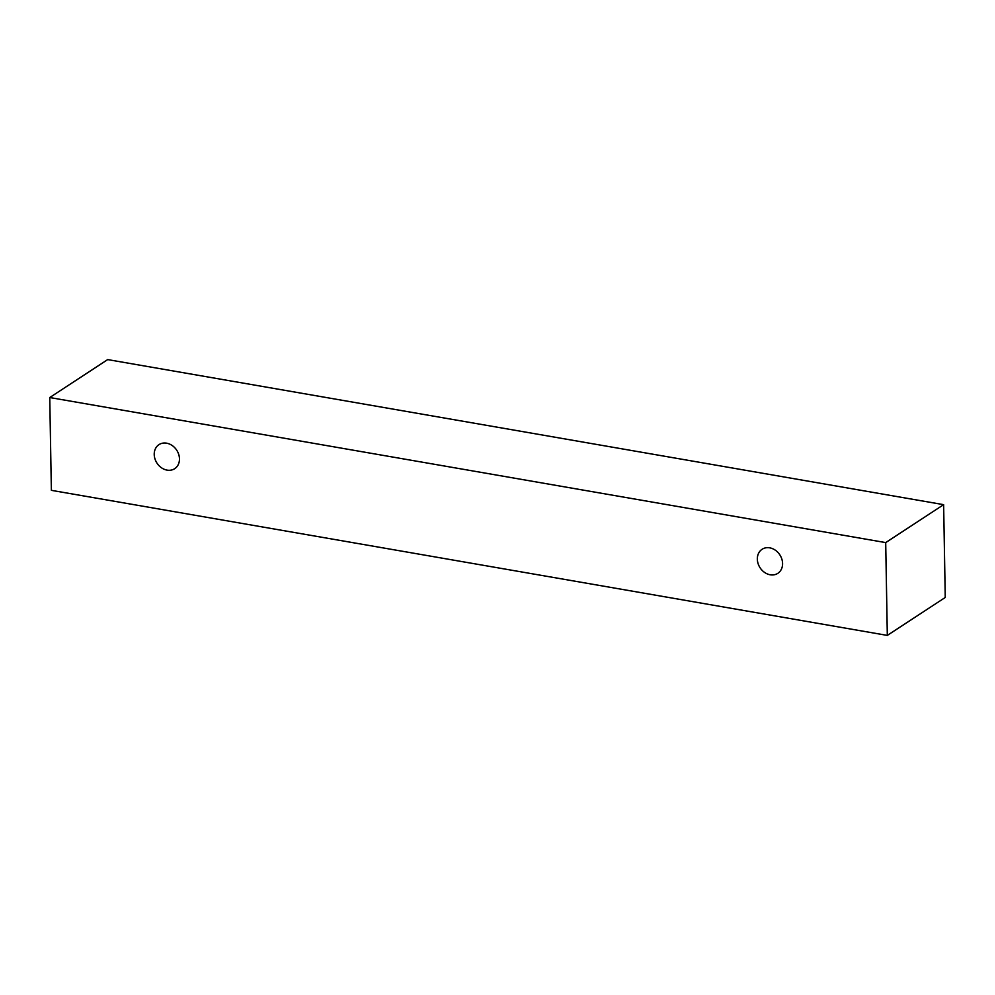 <?xml version="1.0" encoding="UTF-8"?>
<svg xmlns="http://www.w3.org/2000/svg" width="995" height="995" viewBox="0 0 995 995"><rect width="100%" height="100%" fill="white"/><g stroke="black" fill="none" stroke-linecap="round" stroke-linejoin="round"><path stroke-width="1.49" d="M770.192 574.787A14.365 11.803 56.8 0 1 758.078 563.568A14.365 11.803 56.8 0 1 762.083 549.29A14.365 11.803 56.8 0 1 779.831 554.849A14.365 11.803 56.8 0 1 777.829 573.331A14.365 11.803 56.8 0 1 770.192 574.787M943.633 504.664L107.684 359.593L49.75 397.527L51.367 490.336L887.316 635.407L885.699 542.598L943.633 504.664L945.25 597.473L887.316 635.407M167.085 470.125A14.365 11.803 56.8 0 1 154.971 458.906A14.365 11.803 56.8 0 1 158.976 444.628A14.365 11.803 56.8 0 1 176.712 450.188A14.365 11.803 56.8 0 1 174.71 468.67A14.365 11.803 56.8 0 1 167.085 470.125M885.699 542.598L49.75 397.527"/></g></svg>
